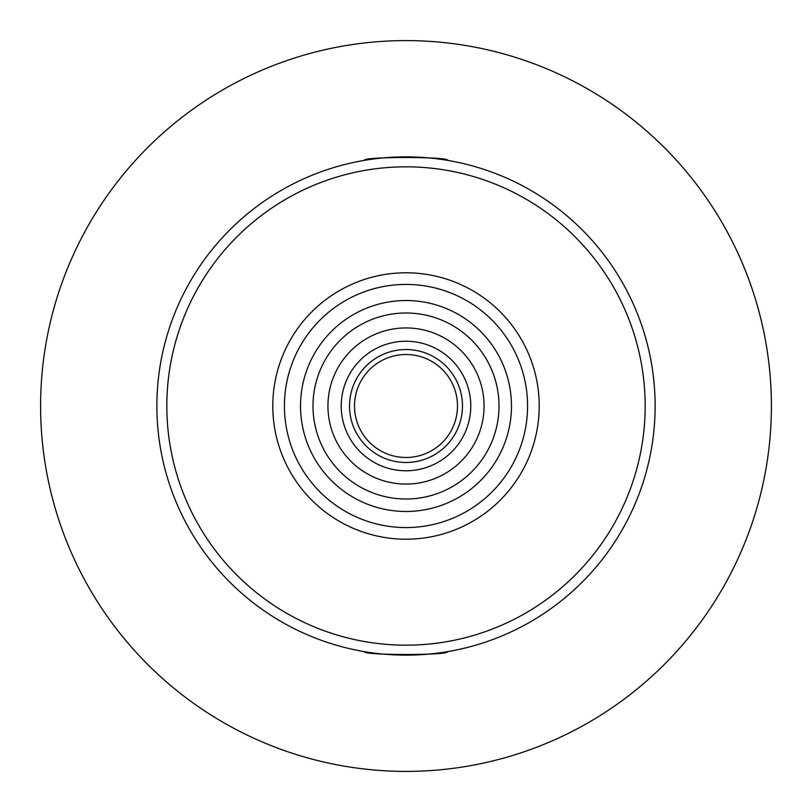 <?xml version="1.0" encoding="UTF-8"?>
<svg xmlns="http://www.w3.org/2000/svg" width="812" height="812" viewBox="0 0 812 812"><rect width="100%" height="100%" fill="white"/><g stroke="black" fill="none" stroke-linecap="round" stroke-linejoin="round"><path stroke-width="1.22" d="M484.064 406A78.064 78.064 0 0 1 406 484.064A78.064 78.064 0 0 1 327.936 406A78.064 78.064 0 0 1 406 327.936A78.064 78.064 0 0 1 484.064 406M470.777 406A64.777 64.777 0 0 1 406 470.777A64.777 64.777 0 0 1 341.223 406A64.777 64.777 0 0 1 406 341.223A64.777 64.777 0 0 1 470.777 406M349.525 406A56.475 56.475 0 0 1 406 349.525A56.475 56.475 0 0 1 462.475 406A56.475 56.475 0 0 1 406 462.475A56.475 56.475 0 0 1 349.525 406M457.491 406A51.491 51.491 0 0 0 406 354.509A51.491 51.491 0 0 0 354.509 406A51.491 51.491 0 0 0 406 457.491A51.491 51.491 0 0 0 457.491 406M314.345 421.814A93.015 93.015 0 0 1 390.186 314.345A93.015 93.015 0 0 1 497.654 390.186A93.015 93.015 0 0 1 421.814 497.654A93.015 93.015 0 0 1 314.345 421.814M509.936 388.065A105.469 105.469 0 0 1 423.935 509.936A105.469 105.469 0 0 1 302.064 423.935A105.469 105.469 0 0 1 388.065 302.064A105.469 105.469 0 0 1 509.936 388.065M447.524 160.35C450.122 156.564 361.939 156.554 364.476 160.35C361.908 156.554 450.081 156.554 447.524 160.35M364.476 651.65C361.878 655.436 450.061 655.446 447.524 651.65C450.092 655.446 361.919 655.446 364.476 651.65M654.472 387.801L653.366 376.382M652.168 367.663L651.65 364.476L652.168 367.633M527.577 406A121.577 121.577 0 0 1 406 527.577A121.577 121.577 0 0 1 284.423 406A121.577 121.577 0 0 1 406 284.423A121.577 121.577 0 0 1 527.577 406M539.209 406A133.209 133.209 0 0 1 406 539.209A133.209 133.209 0 0 1 272.791 406A133.209 133.209 0 0 1 406 272.791A133.209 133.209 0 0 1 539.209 406M645.175 406A239.175 239.175 0 0 1 406 645.175A239.175 239.175 0 0 1 166.825 406A239.175 239.175 0 0 1 406 166.825A239.175 239.175 0 0 1 645.175 406M655.132 406A249.132 249.132 0 0 1 406 655.132A249.132 249.132 0 0 1 156.868 406A249.132 249.132 0 0 1 406 156.868A249.132 249.132 0 0 1 655.132 406M159.842 444.387L160.35 447.524M40.6 406A365.4 365.4 0 0 0 406 771.4A365.4 365.4 0 0 0 771.4 406A365.4 365.4 0 0 0 406 40.6A365.4 365.4 0 0 0 40.6 406"/></g></svg>
